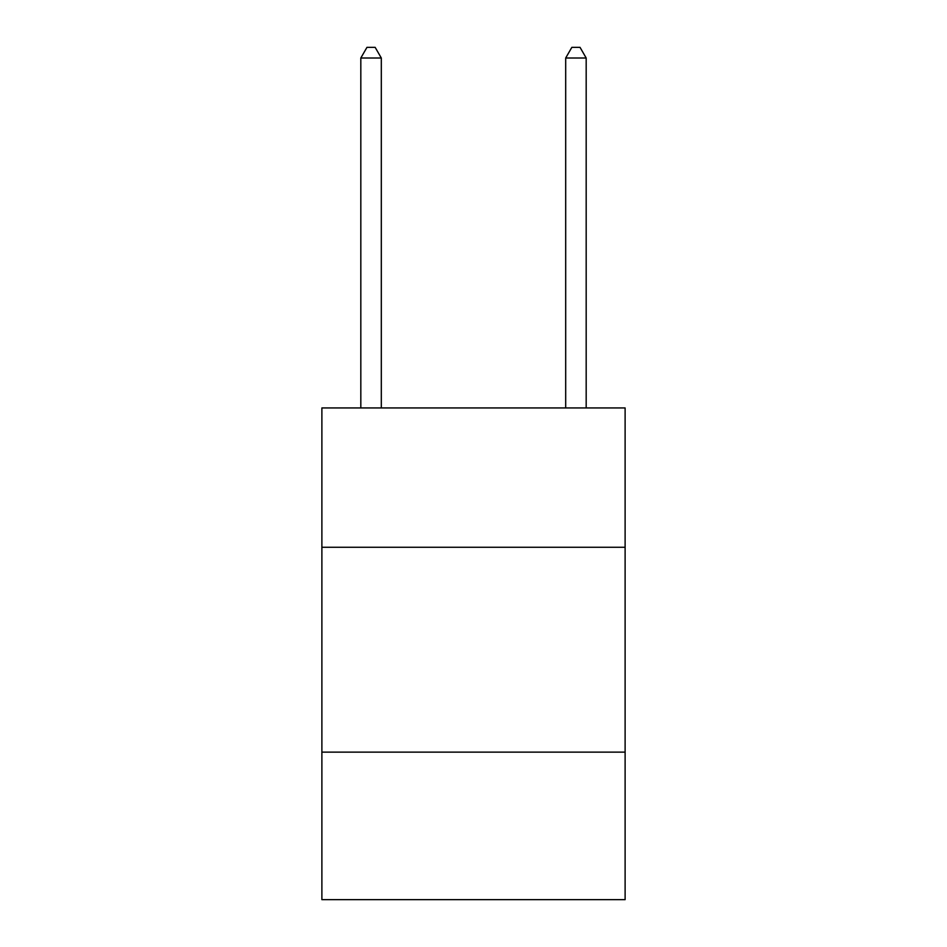 <?xml version="1.0" encoding="UTF-8"?>
<svg xmlns="http://www.w3.org/2000/svg" width="947" height="947" viewBox="0 0 947 947"><rect width="100%" height="100%" fill="white"/><g stroke="black" fill="none" stroke-linecap="round" stroke-linejoin="round"><path stroke-width="1.42" d="M625.115 547.259L625.115 407.944L321.885 407.944L321.885 547.259L625.115 547.259L625.115 899.65L321.885 899.65L321.885 547.259M625.115 752.131L321.885 752.131M586.181 407.944L586.181 58.004L565.69 58.004L565.69 407.944M565.69 58.004L571.846 47.35L580.038 47.35L586.181 58.004M381.31 407.944L381.31 58.004L360.819 58.004L360.819 407.944M360.819 58.004L366.963 47.35L375.154 47.35L381.31 58.004"/></g></svg>
